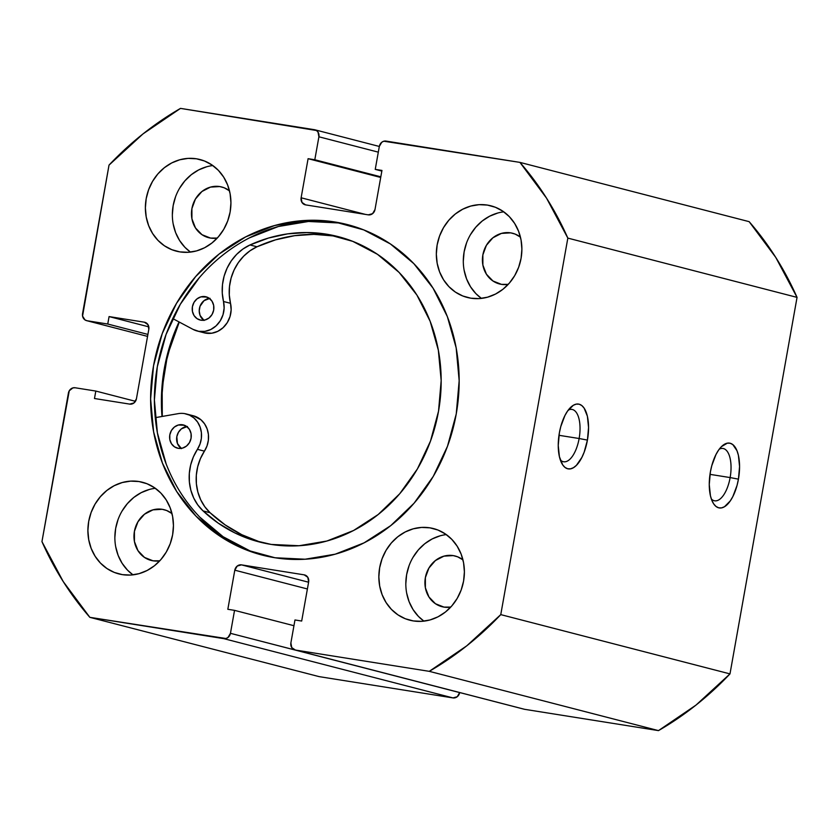 <?xml version="1.0" encoding="UTF-8"?>
<svg xmlns="http://www.w3.org/2000/svg" width="839" height="839" viewBox="0 0 839 839"><rect width="100%" height="100%" fill="white"/><g stroke="black" fill="none" stroke-linecap="round" stroke-linejoin="round"><path stroke-width="1.26" d="M730.14 477.569A26.502 11.652 99 0 0 719.275 449.159A26.502 11.652 -81 0 1 722.987 448.466A26.502 11.652 -81 0 1 730.14 477.569L709.993 474.36L730.14 477.569A26.502 11.652 -81 0 1 714.66 500.81A26.502 11.652 -81 0 1 711.346 498.995A26.502 11.652 99 0 0 730.14 477.569L738.435 479.153L730.14 477.569M710.392 471.906A32.805 14.431 -81 0 1 721.928 446.17A32.805 14.431 -81 0 1 736.264 449.096A32.805 14.431 -81 0 1 738.435 479.153L739.568 466.526L738.393 455.273L736.988 450.711L732.793 444.576L730.161 443.254L727.319 443.17L721.404 446.673L718.562 450.144L715.95 454.581L711.787 465.676L710.392 471.906L709.259 484.533L710.434 495.786L711.839 500.348L713.737 503.956L716.045 506.473L718.666 507.805L721.509 507.889L724.466 506.735L730.266 500.914L732.877 496.478L737.051 485.382L738.435 479.153A32.805 14.431 -81 0 1 712.94 502.666A32.805 14.431 -81 0 1 710.392 471.906M579.13 438.514A26.502 11.652 99 0 0 568.255 410.103A26.502 11.652 -81 0 1 571.967 409.422A26.502 11.652 -81 0 1 579.13 438.514L558.984 435.305L579.13 438.514A26.502 11.652 -81 0 1 563.64 461.754A26.502 11.652 -81 0 1 560.326 459.95A26.502 11.652 99 0 0 579.13 438.514L587.426 440.097L579.13 438.514M559.372 432.851A32.805 14.431 -81 0 1 570.908 407.125A32.805 14.431 -81 0 1 585.244 410.051A32.805 14.431 -81 0 1 587.426 440.097L588.559 427.471L587.384 416.217L584.08 408.048L581.773 405.531L579.151 404.199L576.299 404.115L573.341 405.268L567.552 411.089L564.93 415.525L560.767 426.621L559.372 432.851L558.239 445.478L559.414 456.731L562.717 464.911L565.025 467.428L567.646 468.749L570.499 468.833L573.457 467.68L576.414 465.33L581.867 457.423L584.154 452.179L587.426 440.097A32.805 14.431 -81 0 1 561.92 463.61A32.805 14.431 -81 0 1 559.372 432.851M334.792 221.968A170.653 153.118 104.5 0 1 347.619 224.642A170.653 153.118 104.5 0 1 454.822 421.105A170.653 153.118 104.5 0 1 274.982 557.757L305.092 559.225L335.181 554.191L364.116 542.833L390.764 525.613L414.12 503.159L433.281 476.363L447.502 446.233L456.248 413.942L459.174 380.728L456.164 347.86L447.355 316.607L433.06 288.176L413.847 263.645L390.439 243.971L363.748 229.896L334.792 221.968L304.693 220.5L274.605 225.534L245.67 236.892L219.01 254.123L195.665 276.566L176.505 303.361L162.284 333.492L153.537 365.783L150.611 398.997L153.61 431.865L162.43 463.118L176.725 491.549L195.938 516.079L219.346 535.754L246.037 549.828L274.982 557.757A170.653 153.118 104.5 0 1 262.167 555.082A170.653 153.118 104.5 0 1 154.953 358.631A170.653 153.118 104.5 0 1 334.792 221.968L338.568 222.954L334.792 221.968M349.496 225.146A170.653 153.118 -75.5 0 0 338.568 222.954A170.653 153.118 -75.5 0 0 158.97 358.536A170.653 153.118 -75.5 0 0 264.054 555.554M155.341 488.298A47.32 42.453 -75.5 0 0 116.537 524.438A47.32 42.453 -75.5 0 0 132.961 574.851L127.423 570.059L122.095 563.252L118.131 555.376L115.688 546.703M138.959 481.534L145.986 483.358L138.959 481.534L130.611 481.135L122.274 482.53L114.251 485.676L106.857 490.448L100.386 496.678L95.069 504.103L91.126 512.461L88.703 521.407L87.896 530.626L88.724 539.729L91.168 548.402L95.132 556.278L100.46 563.084L106.952 568.538L114.345 572.439L122.379 574.642A47.32 42.453 104.5 0 1 118.823 573.897A47.32 42.453 104.5 0 1 89.091 519.425A47.32 42.453 104.5 0 1 138.959 481.534A47.32 42.453 104.5 0 1 142.515 482.278A47.32 42.453 104.5 0 1 172.236 536.75A47.32 42.453 104.5 0 1 122.379 574.642L130.727 575.051L139.064 573.656L147.087 570.499L154.481 565.727L160.952 559.498L166.269 552.072L170.212 543.714L172.635 534.768L173.442 525.56L172.614 516.446L170.17 507.784L166.206 499.897L160.878 493.091L154.386 487.637L146.982 483.736L138.959 481.534M212.833 165.556A47.32 42.453 -75.5 0 0 174.019 201.685A47.32 42.453 -75.5 0 0 190.453 252.099L184.916 247.306L179.588 240.51L175.624 232.623L173.18 223.961M196.452 158.791L203.468 160.606L196.452 158.791L188.104 158.382L179.756 159.777L171.743 162.923L164.35 167.706L157.868 173.925L152.562 181.36L148.618 189.708L146.196 198.665L145.378 207.873L146.217 216.986L148.66 225.649L152.625 233.536L157.952 240.342L164.434 245.796L171.838 249.697L179.871 251.889A47.32 42.453 104.5 0 1 176.316 251.155A47.32 42.453 104.5 0 1 146.584 196.683A47.32 42.453 104.5 0 1 196.452 158.791A47.32 42.453 104.5 0 1 200.007 159.536A47.32 42.453 104.5 0 1 229.729 214.008A47.32 42.453 104.5 0 1 179.871 251.889L188.209 252.298L196.557 250.903L204.58 247.757L211.973 242.974L218.444 236.755L223.751 229.32L227.694 220.972L230.127 212.015L230.935 202.807L230.106 193.694L227.652 185.031L223.698 177.144L218.371 170.348L211.879 164.895L204.475 160.994L196.452 158.791M446.296 534.6A47.32 42.453 -75.5 0 0 407.492 570.73A47.32 42.453 -75.5 0 0 423.915 621.143L418.378 616.35L413.05 609.554L409.086 601.668L406.642 593.005M429.914 527.836L436.941 529.65L429.914 527.836L421.566 527.427L413.228 528.822L405.206 531.968L397.812 536.75L391.341 542.969L386.024 550.405L382.081 558.753L379.658 567.709L378.85 576.917L379.679 586.031L382.123 594.694L386.087 602.58L391.414 609.376L397.906 614.84L405.3 618.742L413.333 620.933A47.32 42.453 104.5 0 1 409.778 620.189A47.32 42.453 104.5 0 1 380.046 565.727A47.32 42.453 104.5 0 1 429.914 527.836A47.32 42.453 104.5 0 1 433.469 528.57A47.32 42.453 104.5 0 1 463.191 583.042A47.32 42.453 104.5 0 1 413.333 620.933L421.681 621.342L430.019 619.948L438.042 616.801L445.436 612.019L451.906 605.8L457.224 598.364L461.167 590.016L463.589 581.06L464.397 571.852L463.568 562.738L461.125 554.076L457.161 546.189L451.833 539.393L445.341 533.929L437.948 530.028L429.914 527.836M503.788 211.848A47.32 42.453 -75.5 0 0 464.974 247.977A47.32 42.453 -75.5 0 0 481.408 298.401L475.87 293.608L470.543 286.802L466.578 278.926L464.135 270.252M487.407 205.083L494.423 206.908L487.407 205.083L479.059 204.674L470.71 206.079L462.698 209.226L455.304 213.997L448.823 220.227L443.516 227.652L439.573 236.011L437.15 244.957L436.332 254.165L437.171 263.278L439.615 271.951L443.579 279.827L448.907 286.634L455.388 292.087L462.792 295.989L470.826 298.191A47.32 42.453 104.5 0 1 467.271 297.446A47.32 42.453 104.5 0 1 437.538 242.974A47.32 42.453 104.5 0 1 487.407 205.083A47.32 42.453 104.5 0 1 490.962 205.828A47.32 42.453 104.5 0 1 520.683 260.3A47.32 42.453 104.5 0 1 470.826 298.191L479.163 298.6L487.511 297.195L495.534 294.049L502.928 289.277L509.399 283.047L514.706 275.622L518.649 267.263L521.082 258.318L521.889 249.099L521.061 239.996L518.607 231.323L514.653 223.447L509.325 216.64L502.834 211.187L495.43 207.285L487.407 205.083M510.668 232.854L514.559 233.861L510.668 232.854A26.177 23.492 104.5 0 1 512.639 233.263A26.177 23.492 104.5 0 1 520.442 237.122L515.115 234.071L510.668 232.854A26.177 23.492 104.5 0 0 483.075 253.818A26.177 23.492 104.5 0 0 499.53 283.96A26.177 23.492 104.5 0 0 501.491 284.369L492.954 280.992L486.421 274.206L482.876 265.051L482.855 254.92L486.379 245.345L492.902 237.783L501.428 233.399L510.668 232.854M453.175 555.596L457.066 556.603L453.175 555.596A26.177 23.492 104.5 0 1 455.147 556.005A26.177 23.492 104.5 0 1 462.95 559.865L457.622 556.813L453.175 555.596A26.177 23.492 104.5 0 0 425.583 576.561A26.177 23.492 104.5 0 0 442.038 606.702A26.177 23.492 104.5 0 0 443.999 607.111L435.462 603.744L428.928 596.959L425.383 587.803L425.373 577.662L428.897 568.087L435.42 560.536L443.946 556.142L453.175 555.596M219.713 186.562L223.594 187.558L219.713 186.562A26.177 23.492 104.5 0 1 221.685 186.971A26.177 23.492 104.5 0 1 229.487 190.831L224.16 187.768L219.713 186.562A26.177 23.492 104.5 0 0 192.121 207.527A26.177 23.492 104.5 0 0 208.575 237.668A26.177 23.492 104.5 0 0 210.537 238.077L202 234.7L195.466 227.914L191.921 218.759L191.9 208.617L195.424 199.042L201.947 191.491L210.474 187.107L219.713 186.562M162.221 509.304L166.112 510.311L162.221 509.304A26.177 23.492 104.5 0 1 164.192 509.713A26.177 23.492 104.5 0 1 171.995 513.573L166.667 510.521L162.221 509.304A26.177 23.492 104.5 0 0 134.628 530.269A26.177 23.492 104.5 0 0 151.083 560.41A26.177 23.492 104.5 0 0 153.044 560.819L144.507 557.442L137.974 550.667L134.429 541.501L134.418 531.37L137.942 521.795L144.455 514.234L152.992 509.85L162.221 509.304M567.835 238.108L500.768 614.62L466.799 645.799L429.274 671.336L295.37 650.036L291.741 647.582L290.881 642.936L294.971 619.969L301.683 621.038L308.647 581.941L307.798 577.284L304.158 574.841L241.496 564.867L237.217 566.063L234.794 570.184L227.83 609.292L234.542 610.362L230.452 633.319L228.03 637.451L225.974 638.51L89.846 617.336L63.24 581.584L41.95 541.616L69.259 390.775L72.888 387.901L75.111 387.765L95.814 391.058L94.482 398.515L129.73 404.115L134.02 402.93L136.432 398.798L148.818 329.287L147.958 324.641L144.329 322.186L109.08 316.586L107.749 324.032L87.046 320.739L84.991 319.921L82.558 316.083L109.018 165.105L142.976 133.925L180.511 108.388L316.471 130.506L318.044 132.143L318.904 136.788L314.803 159.756L308.091 158.686L301.128 197.784L301.988 202.44L305.616 204.884L368.29 214.857L372.568 213.662L374.991 209.54L381.955 170.432L375.243 169.373L379.333 146.406L381.745 142.273L383.801 141.214L519.928 162.388L546.535 198.14L567.835 238.108L797.05 297.384L729.982 673.895L696.024 705.075L658.489 730.612L524.595 709.312L295.37 650.036L429.274 671.336L658.489 730.612L524.595 709.312L295.37 650.036A6.313 5.663 104.5 0 1 294.898 649.931A6.313 5.663 104.5 0 1 290.881 642.936L294.971 619.969L301.683 621.038L308.647 581.941A6.313 5.663 104.5 0 0 304.641 574.946A6.313 5.663 104.5 0 0 304.158 574.841L241.496 564.867L308.605 582.224L241.496 564.867A6.313 5.663 104.5 0 0 234.794 570.184L307.399 588.968L234.794 570.184L227.83 609.292L234.542 610.362L293.954 625.716L234.542 610.362L230.452 633.319A6.313 5.663 104.5 0 1 223.751 638.636L452.976 697.912L319.072 676.612L89.846 617.336L223.751 638.636L452.976 697.912L319.072 676.612L89.846 617.336A321.757 288.689 104.5 0 1 41.95 541.616L68.41 393.082A6.313 5.663 104.5 0 1 75.111 387.765L95.814 391.058L135.457 401.315L95.814 391.058L94.482 398.515L129.73 404.115A6.313 5.663 104.5 0 0 136.432 398.798L148.818 329.287A6.313 5.663 104.5 0 0 144.801 322.291A6.313 5.663 104.5 0 0 144.329 322.186L109.08 316.586L148.818 326.853L109.08 316.586L107.749 324.032L147.905 334.415L107.749 324.032L87.046 320.739A6.313 5.663 104.5 0 1 86.574 320.634A6.313 5.663 104.5 0 1 82.558 313.639L109.018 165.105A321.757 288.689 104.5 0 1 180.511 108.388L314.405 129.688A6.313 5.663 104.5 0 1 314.887 129.793A6.313 5.663 104.5 0 1 318.904 136.788L378.305 152.153L318.904 136.788L314.803 159.756L380.812 176.819L314.803 159.756L308.091 158.686L380.696 177.459L308.091 158.686L301.128 197.784L365.29 214.375L301.128 197.784A6.313 5.663 104.5 0 0 305.144 204.789A6.313 5.663 104.5 0 0 305.616 204.884L368.29 214.857A6.313 5.663 104.5 0 0 374.991 209.54L381.955 170.432L375.243 169.373L381.839 171.072L375.243 169.373L379.333 146.406A6.313 5.663 104.5 0 1 386.024 141.088L519.928 162.388A321.757 288.689 104.5 0 1 567.835 238.108L797.05 297.384L729.982 673.895L500.768 614.62L567.835 238.108M749.154 221.664L775.76 257.416L797.05 297.384A321.757 288.689 -75.5 0 0 749.154 221.664L519.928 162.388L749.154 221.664M459.678 692.542L457.255 696.727L452.976 697.912A6.313 5.663 -75.5 0 0 459.667 692.595L230.452 633.319L459.678 692.542M159.777 560.819A26.177 23.492 104.5 0 1 153.044 560.819L159.777 560.819M217.27 238.066A26.177 23.492 104.5 0 1 210.537 238.077L217.27 238.066M450.732 607.111A26.177 23.492 104.5 0 1 443.999 607.111L450.732 607.111M508.224 284.369A26.177 23.492 104.5 0 1 501.491 284.369L508.224 284.369M497.684 213.054L489.661 216.2L482.268 220.972L475.797 227.201L470.48 234.626M466.536 242.985L464.114 251.931L463.306 261.139M440.192 535.796L432.169 538.942L424.775 543.724L418.304 549.944L412.998 557.379M409.054 565.727L406.621 574.684L405.814 583.892M206.73 166.751L198.707 169.898L191.313 174.68L184.842 180.899L179.525 188.335M175.582 196.683L173.159 205.639L172.352 214.847M149.237 489.504L141.214 492.65L133.821 497.422L127.35 503.652L122.043 511.077M118.089 519.435L115.667 528.381L114.859 537.6M147.559 336.387L86.637 320.655M294.898 649.931L524.113 709.207A6.313 5.663 -75.5 0 0 524.595 709.312M338.568 222.954L308.469 221.475L278.38 226.509L249.445 237.867M199.441 277.541L180.28 304.337L166.059 334.467L157.312 366.758L154.386 399.972L157.386 432.84L166.206 464.093M199.713 517.055L223.122 536.729L249.812 550.804M162 416.48L161.403 401.787L164.329 368.573L173.065 336.282L179.022 321.935A170.653 153.118 104.5 0 0 162 416.48M500.768 614.62A321.757 288.689 104.5 0 1 429.274 671.336L658.489 730.612A321.757 288.689 -75.5 0 0 729.982 673.895L500.768 614.62M162.284 416.438A170.338 152.834 104.5 0 1 179.273 322.061L167.443 355.411L162.158 388.342L162.284 416.438M178.361 448.351A11.987 10.76 104.5 0 1 177.438 448.162A11.987 10.76 104.5 0 1 169.908 434.371A11.987 10.76 104.5 0 1 182.514 424.765L184.339 425.237L178.288 425.016L174.386 427.041L171.408 430.501L169.803 434.885L169.814 439.531L171.45 443.716L174.449 446.82L178.361 448.351L182.587 448.099L186.489 446.075L189.467 442.614L191.072 438.231L191.061 433.585L189.425 429.4L186.426 426.296L182.514 424.765A11.987 10.76 104.5 0 1 183.437 424.954A11.987 10.76 104.5 0 1 190.967 438.745A11.987 10.76 104.5 0 1 178.361 448.351M186.772 426.537A11.987 10.76 -75.5 0 0 177.039 435.682A11.987 10.76 -75.5 0 0 181.119 448.393M200.961 320.204A11.987 10.76 104.5 0 1 200.049 320.005A11.987 10.76 104.5 0 1 192.509 306.225A11.987 10.76 104.5 0 1 205.125 296.607L206.939 297.079L200.899 296.87L196.997 298.883L194.019 302.344L192.414 306.738L192.425 311.374L194.05 315.569L197.05 318.663L200.961 320.204L205.198 319.942L209.1 317.929L212.078 314.457L213.683 310.073L213.672 305.427L212.036 301.243L209.037 298.149L205.125 296.607A11.987 10.76 104.5 0 1 206.048 296.796A11.987 10.76 104.5 0 1 213.578 310.587A11.987 10.76 104.5 0 1 200.961 320.204M209.372 298.38A11.987 10.76 -75.5 0 0 199.64 307.525A11.987 10.76 -75.5 0 0 203.73 320.236M341.599 237.552A157.68 141.487 -75.5 0 0 333.01 235.906L326.004 234.091A157.68 141.487 104.5 0 1 338.107 236.598A157.68 141.487 104.5 0 1 437.192 417.979A157.68 141.487 104.5 0 1 271.249 544.438A157.68 141.487 104.5 0 1 259.146 541.921A157.68 141.487 104.5 0 1 203.069 510.92A46.69 41.887 104.5 0 1 197.417 449.337L199.997 444.114L201.36 438.409L201.391 432.599L200.102 427.03L197.585 422.059L193.977 418L189.52 415.116L184.486 413.585A23.345 20.944 104.5 0 0 178.204 413.648L155.257 417.665L178.204 413.648A23.345 20.944 104.5 0 1 184.486 413.585A23.345 20.944 104.5 0 1 186.279 413.963A23.345 20.944 104.5 0 1 197.417 449.337L204.422 451.151A46.69 41.887 -75.5 0 0 210.086 512.734A157.68 141.487 -75.5 0 0 262.67 542.781M193.148 415.735L200.993 419.815L204.59 423.873L207.118 428.844L208.408 434.413L208.366 440.223L207.013 445.929L204.422 451.151L197.417 449.337L193.4 456.856L190.663 464.984L189.31 473.448L189.373 481.964L190.852 490.228L193.694 497.988L197.815 504.963L203.069 510.92L210.086 512.734L203.069 510.92L218.224 523.137L234.836 532.912L252.623 540.054L271.249 544.438L299.072 545.738L326.874 541.029L353.586 530.489L378.19 514.517L399.742 493.731L417.403 468.938L430.491 441.083L438.524 411.225L441.178 380.539L438.346 350.178L430.155 321.316L416.91 295.076L399.112 272.444L377.456 254.311L352.768 241.359L333.01 235.906A157.68 141.487 -75.5 0 0 257.007 246.771A46.69 41.887 -75.5 0 0 230.505 303.309L223.499 301.495A23.345 20.944 104.5 0 1 217.731 324.19A23.345 20.944 104.5 0 1 197.207 331.006A23.345 20.944 104.5 0 1 193.064 329.391L172.74 318.589L193.064 329.391L198.78 331.342L204.852 331.384L210.767 329.517L216.053 325.899L220.248 320.834L223.017 314.73L224.128 308.102L223.499 301.495A46.69 41.887 104.5 0 1 249.991 244.967L257.007 246.771L249.991 244.967A157.68 141.487 104.5 0 1 326.004 234.091L306.875 232.55L287.599 233.871L268.522 238.035L249.991 244.967L242.974 248.994L236.682 254.332L231.323 260.803L227.086 268.176L224.097 276.209L222.482 284.631L222.272 293.157L223.499 301.495L230.505 303.309L231.145 309.916L230.033 316.544L227.264 322.637L223.059 327.713L217.783 331.332L211.858 333.198L204.034 332.768M197.207 331.006L204.213 332.821A23.345 20.944 -75.5 0 0 224.747 326.004A23.345 20.944 -75.5 0 0 230.505 303.309L229.288 294.971L229.498 286.445L231.113 278.024L234.091 269.99L238.339 262.617L243.698 256.147L249.991 250.809L257.007 246.771L275.528 239.849L294.604 235.686L313.88 234.364L333.01 235.906M259.639 541.858L241.852 534.726L225.23 524.952L210.086 512.734L204.831 506.777L200.71 499.803L197.857 492.042L196.378 483.767L196.316 475.262L197.679 466.799L200.406 458.671L204.422 451.151A23.345 20.944 -75.5 0 0 193.295 415.766L186.279 413.963M187.412 426.474L181.402 428.844L178.424 432.316L176.809 436.7L177.448 443.537L181.455 448.634M210.023 298.317L204.013 300.698L200.028 306.277L199.221 310.881L200.06 315.38L204.066 320.477M347.619 224.642L348.321 224.831M314.961 129.814L379.322 146.458M262.167 555.082L262.859 555.261M338.107 236.598L338.757 236.776"/></g></svg>
